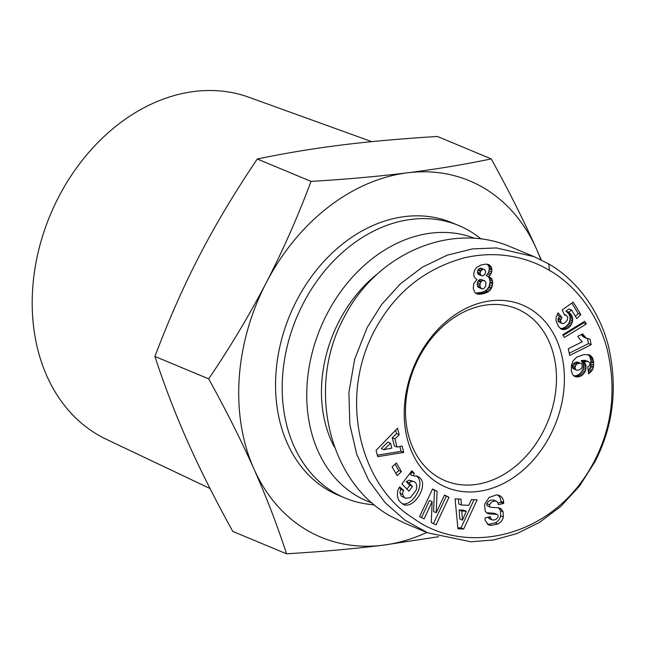 <?xml version="1.0" encoding="UTF-8"?>
<svg xmlns="http://www.w3.org/2000/svg" width="645" height="645" viewBox="0 0 645 645"><rect width="100%" height="100%" fill="white"/><g stroke="black" fill="none" stroke-linecap="round" stroke-linejoin="round"><path stroke-width="0.97" d="M374.576 505.043L367.65 504.124A147.632 114.141 -67.4 0 1 345.059 498.037A147.632 114.141 -67.4 0 1 334.094 492.546A147.632 114.141 -67.4 0 1 299.723 310.6A147.632 114.141 -67.4 0 1 458.692 225.516A147.632 114.141 -67.4 0 1 469.657 231.007A147.632 114.141 -67.4 0 1 478.904 237.279L481.13 238.989M458.692 225.516L452.04 222.743A147.632 114.141 112.6 0 0 293.08 307.826A147.632 114.141 112.6 0 0 327.442 489.773A147.632 114.141 112.6 0 0 338.415 495.271L345.059 498.037M474.615 238.328A141.956 109.755 112.6 0 0 323.064 322.04A141.956 109.755 112.6 0 0 356.645 495.828A141.956 109.755 112.6 0 0 372.157 503.003M491.216 158.896C508.55 190.227 523.643 220.276 536.495 249.018A193.057 149.261 112.6 0 0 483.871 188.001A193.057 149.261 112.6 0 0 407.487 172.804C436.988 169.071 464.892 164.435 491.216 158.896L437.463 136.482C401.504 138.675 369.351 141.537 341.012 145.085C312.648 148.624 284.743 153.26 257.282 158.993C235.022 191.968 215.841 224 199.74 255.073C183.631 286.138 168.692 319.928 154.929 356.451C164.378 385.468 175.23 413.743 187.485 441.269C199.716 468.794 214.809 498.835 232.764 531.399L286.509 553.805C277.503 525.941 266.659 497.674 253.961 468.988A193.057 149.261 112.6 0 0 306.585 530.005A193.057 149.261 112.6 0 0 382.969 545.21A193.057 149.261 112.6 0 0 426.845 532.439M418.758 357.991A93.122 71.998 -67.4 0 1 516.822 308.81A93.122 71.998 -67.4 0 1 523.74 312.277A93.122 71.998 -67.4 0 1 543.211 431.521A93.122 71.998 -67.4 0 1 445.147 480.71A93.122 71.998 -67.4 0 1 438.229 477.244A93.122 71.998 -67.4 0 1 418.758 357.991M210.052 488.547L106.256 439.261A185.405 143.343 -67.4 0 1 97.363 434.537A185.405 143.343 -67.4 0 1 52.769 209.182A185.405 143.343 -67.4 0 1 248.849 97.242L371.762 141.65M438.947 483.661A98.798 76.384 -67.4 0 1 418.291 357.137A98.798 76.384 -67.4 0 1 529.674 308.632A98.798 76.384 -67.4 0 1 550.33 435.149A98.798 76.384 -67.4 0 1 438.947 483.661M497.867 523.99L491.313 525.433L488.555 524.893L485.153 520.442L485.104 517.911L490.418 516.669L490.426 517.685L491.901 519.797C494.135 520.402 496.053 519.685 497.666 517.653A2.241 1.733 112.6 0 0 497.795 517.435A2.241 1.733 112.6 0 0 497.158 514.484A2.241 1.733 112.6 0 0 496.723 514.379L489.523 513.888A8.393 6.49 -67.4 0 1 487.902 513.509A8.393 6.49 -67.4 0 1 485.193 510.953L484.58 504.358L489.079 497.464L496.61 494.852L499.206 495.441C502.012 496.731 503.495 499.053 503.672 502.415L503.681 503.423L498.254 504.704L498.246 503.568L496.65 501.318C493.409 500.657 491.055 501.826 489.579 504.801A2.241 1.733 112.6 0 0 490.434 507.188A2.241 1.733 112.6 0 0 490.869 507.293L498.222 507.792A8.393 6.49 -67.4 0 1 499.843 508.171A8.393 6.49 -67.4 0 1 501.552 509.34L503.108 511.84L503.31 517.072C502.665 520.096 500.859 522.394 497.867 523.99L495.207 522.877C498.198 521.289 500.012 518.983 500.649 515.968L500.447 510.735L498.891 508.236A8.393 6.49 112.6 0 0 498.432 507.809M498.166 502.987L501.02 502.318L501.012 501.302L500.133 497.666L497.803 495.013M491.313 525.433L488.652 524.321L495.207 522.877M405.431 498.238L410.422 497.65L416.154 490.119C417.162 486.806 416.896 484.25 415.348 482.46L414.066 481.581L411.897 481.299L408.906 482.831L412.445 486.467L408.938 491.135L401.924 483.935L411.816 470.785L414.388 473.43L413.155 475.825L417.629 476.244L419.911 477.8C428.699 485.661 413.768 509.647 403.351 504.414L400.005 501.762C397.788 499.278 397.006 495.803 397.634 491.345A10.352 7.998 -67.4 0 1 398.723 488.483A10.352 7.998 -67.4 0 1 399.698 486.894L403.706 490.514A4.192 3.241 112.6 0 0 403.238 491.256A4.192 3.241 112.6 0 0 402.706 494.401L404.012 497.247L405.431 498.238L401.359 496.134L400.045 493.296A4.192 3.241 -67.4 0 1 400.577 490.152A4.192 3.241 -67.4 0 1 401.045 489.41L399.271 487.531M406.963 489.112L409.785 485.363L406.245 481.726L409.244 480.186L414.066 481.581M411.897 481.299L409.244 480.186M402.093 503.721C412.784 506.567 425.45 483.984 417.25 476.695L416.227 475.825M413.155 475.825L410.502 474.72L411.728 472.325L411.123 471.705M367.158 327.507L354.645 359.281L348.905 392.458L349.84 424.603L356.758 454.322L368.827 480.598L385.154 502.697L405.02 520.233L427.78 532.835L470.85 541.792L493.764 539.954L516.871 533.568L539.413 522.458L560.65 506.535L579.508 486.096L594.811 462.013C613.645 425.579 618.063 386.419 608.066 344.527C595.488 298.595 565.826 273.488 548.766 263.99L534.189 256.686L496.473 247.938L472.487 248.889L447.058 255.235L422.306 267.224L400.271 283.937L381.808 304.279L367.158 327.507M534.189 256.686L510.921 246.987C451.927 221.074 376.14 253.211 343.89 317.808C306.383 386.952 328.329 481.339 389.935 515.823L404.512 523.127L427.78 532.835M490.732 277.697L492.022 279.285L492.756 282.776L491.732 287.646L490.071 290.202L487.773 292.088L484.718 293.37L481.307 294.144L477.34 294.047L474.817 292.443L473.228 288.38L473.817 283.437L476.945 279.551L474.656 277.584L473.938 275.971L473.744 273.303L474.825 269.812L476.784 267.361L481.186 264.942L486.08 264.127L488.821 264.619L491.587 267.53L491.788 271.908L488.854 276.842L490.732 277.697L487.273 276.181M488.854 276.842L486.193 275.729L488.491 272.625L489.345 268.925L488.926 266.425L487.249 264.232M490.16 275.351L487.499 274.238M491.103 273.835L488.442 272.722M491.151 273.738L488.491 272.625M491.788 271.908L489.136 270.803M492.006 270.029L489.345 268.925M491.95 269.159L489.289 268.054M491.587 267.53L488.926 266.425M490.821 266.167L488.16 265.063M489.66 265.111L487.725 264.305M478.243 294.257L475.639 293.169M475.615 293.144L482.057 292.258L485.113 290.976L487.41 289.097L489.079 286.533L490.095 281.672L489.362 278.18L488.072 276.584M479.654 294.289L476.994 293.177M481.307 294.144L478.646 293.04M483.016 293.838L480.356 292.725M484.718 293.37L482.057 292.258M486.37 292.757L483.71 291.653M487.773 292.088L485.113 290.976M488.676 291.467L486.016 290.355M490.071 290.202L487.41 289.097M491.168 288.718L488.507 287.606M491.732 287.646L489.079 286.533M492.377 285.848L489.716 284.735M492.683 283.945L490.031 282.841M492.756 282.776L490.095 281.672M492.562 280.873L489.902 279.769M492.022 279.285L489.362 278.18M491.716 278.769L489.055 277.656M480.17 268.183L484.814 269.747L480.17 268.183L478.195 269.546L477.437 272.109L478.179 274.27L481.267 275.665L482.879 275.842L484.903 274.447L485.612 271.956L484.814 269.747M483.484 269.231L480.823 268.118M482.831 269.288L480.46 271.36L480.154 273.94L481.267 275.665M480.839 275.375L478.179 274.27M480.154 273.94L477.494 272.835M480.098 273.214L477.437 272.109M480.46 271.36L477.8 270.255M480.856 270.65L478.195 269.546M482.178 269.529L479.517 268.417M482.146 289L483.806 288.621L485.766 285.937L485.846 282.437L485.08 281.107L482.912 280.446L481.46 281.252L480.025 283.76L480.154 287.21L482.146 289L478.179 287.186L477.494 286.106L477.365 282.655L478.808 280.14L480.259 279.341L484.371 280.591M480.839 288.299L478.179 287.186M480.154 287.21L477.494 286.106M479.84 285.453L477.179 284.348M480.025 283.76L477.365 282.655M480.767 282.091L478.106 280.978M481.46 281.252L478.808 280.14M482.912 280.446L480.259 279.341M591.199 344.696L569.696 355.443L568.261 348.76L582.354 341.713L579.903 339.472L577.799 336.319L582.629 333.908L586.047 337.988L590.03 339.214L591.199 344.696L588.538 343.583L587.498 338.714M587.256 338.633L583.386 336.875L581.185 334.626M586.047 337.988L583.386 336.875M585.346 337.432L582.685 336.327M584.443 336.497L581.782 335.384M583.507 335.319L581.484 334.481M569.221 353.242L588.538 343.583M563.166 335.464L583.669 322.895L583.233 322.178M586.329 324.008L564.383 337.464L562.754 334.779L584.676 321.291L586.329 324.008L583.669 322.895M593.65 362.28L593.497 366.731L592.537 369.698L588.635 373.874L587.74 367.029L589.506 365.667L589.99 363.925L589.619 362.53L588.562 361.676L586.2 361.434L583.846 361.716L585.547 363.901L586.031 368.593L585.007 371.786L583.112 374.406L580.589 376.22L577.493 377.011L574.993 376.591L572.849 374.882L571.389 371.133L571.446 365.191L572.945 360.998L576.791 357.112L583.83 354.581L589.328 354.879L592.497 357.733L593.65 362.28L590.997 361.176L589.836 356.629L588.022 354.524M593.456 360.579L590.804 359.467M593.061 359.055L590.409 357.943M592.497 357.733L589.836 356.629M591.723 356.62L589.062 355.516M590.796 355.709L588.135 354.597M590.336 355.395L588.53 354.645M576.13 376.922L574.195 376.108M573.752 375.825L576.283 375.68L579.25 374.334L582.346 370.682L583.37 367.481L583.322 364.231L581.185 360.611L584.902 360.337L588.45 361.627M577.493 377.011L574.832 375.898M578.944 376.785L576.283 375.68M579.121 376.745L576.461 375.632M580.589 376.22L577.928 375.116M581.903 375.446L579.25 374.334M583.112 374.406L580.452 373.302M584.176 373.165L581.516 372.052M585.007 371.786L582.346 370.682M585.652 370.222L582.991 369.117M586.031 368.593L583.37 367.481M586.128 366.868L583.467 365.755M585.982 365.336L583.322 364.231M585.547 363.901L582.887 362.796M584.862 362.796L582.209 361.684M583.846 361.716L581.185 360.611M584.386 361.635L581.726 360.531M586.2 361.434L583.54 360.321M587.555 361.442L584.902 360.337M589.078 373.576L588.562 373.366M590.393 372.56L588.353 371.714M588.248 370.907L590.546 366.916L590.997 361.176M591.481 371.391L588.821 370.286M591.659 371.165L588.998 370.053M592.537 369.698L589.877 368.593M593.207 368.021L590.546 366.916M593.497 366.731L590.836 365.618M593.666 365.038L591.005 363.933M593.69 363.07L591.03 361.958M572.309 366.642L573.268 363.828L576.001 362.127L577.565 362.006L581.363 363.578L580.226 363.111L577.178 363.836L575.929 364.941L574.969 367.755L572.309 366.642L573.26 368.747L577.041 370.27L578.646 370.141L581.33 368.601L582.209 366.957L581.992 364.328L581.363 363.578M575.147 366.489L572.486 365.376M575.929 364.941L573.268 363.828M576.017 364.836L573.357 363.732M577.178 363.836L574.518 362.732M578.662 363.232L576.001 362.127M578.726 363.216L576.066 362.111M580.226 363.111L577.565 362.006M574.969 367.755L575.921 369.859M575.364 369.222L572.704 368.118M580.863 314.671L576.783 318.59L571.607 310.06L568.559 312.253L571.188 314.502L572.615 317.84L572.623 321.194L570.591 325.806L568.245 328.063L564.085 329.668L561.44 329.192L558.441 326.483L555.998 320.476L556.216 317.098L558.143 312.769L561.964 317.614L560.65 320.315L561.013 322.661L562.013 323.556L564.206 323.339L567.052 320.67L567.777 317.493L566.375 315.421L564.423 315.002L562.311 309.874L573.22 302.07L580.863 314.671L578.21 313.559L571.833 303.061M564.794 315.018L564.359 314.833M566.092 315.252L564.206 314.47M562.013 323.556L558.352 321.557L557.99 319.211L559.304 316.502L557.393 314.075M561.013 322.661L558.352 321.557M560.707 321.96L558.046 320.847M560.65 320.315L557.99 319.211M561.005 319.162L558.344 318.05M561.964 317.614L559.304 316.502M562.714 329.603L560.771 328.789M560.328 328.507L562.859 328.281L565.584 326.95L568.866 323.306L570.003 319.896L569.954 316.735L568.535 313.397L565.899 311.148L568.946 308.947L571.607 310.06M564.085 329.668L561.424 328.555M565.52 329.393L562.859 328.281M566.907 328.845L564.246 327.733M568.245 328.063L565.584 326.95M569.511 327.007L566.85 325.894M570.591 325.806L567.939 324.701M571.526 324.411L568.866 323.306M572.188 322.863L569.535 321.758M572.623 321.194L569.962 320.081M572.663 321L570.003 319.896M572.768 319.388L570.107 318.283M572.615 317.84L569.954 316.735M572.179 316.381L569.519 315.268M571.47 314.962L568.809 313.849M571.188 314.502L568.535 313.397M570.245 313.438L567.584 312.325M569.737 313.01L567.084 311.898M568.559 312.253L565.899 311.148M575.38 316.276L578.21 313.559M549.484 270.408C534.084 260.967 503.398 248.817 464.505 257.806C428.143 267.659 399.956 288.758 379.953 321.105C334.811 393.482 360.136 485.895 413.155 518.096C465.327 556.957 556.571 538.559 595.932 457.998C612.653 423.967 616.33 387.443 606.977 348.437C594.851 304.069 566.052 279.616 549.484 270.408L548.766 263.99M471.326 499.569L477.147 499.819L463.666 529.021L457.934 528.779L455.072 498.883L460.981 499.133L461.393 505.019L468.834 505.333L471.326 499.569M402.117 446.042L403.754 452.427L377.696 456.66L376.083 450.371L397.53 428.216L399.199 434.698L394.925 438.898L397.03 447.058L402.117 446.042M401.432 471.648L397.151 475.623L392.12 466.924L396.401 462.949L401.432 471.648L398.771 470.544L395.087 464.166M432.15 501.641L424.088 518.878L419.613 516.629L432.537 488.983L437.116 491.288L436.238 512.678L444.502 494.997L448.976 497.247L436.052 524.893L431.287 522.498L432.15 501.641L429.489 500.528L421.516 517.58M403.73 490.49L401.069 489.378M414.388 473.43L411.728 472.325M412.445 486.467L409.785 485.363M408.906 482.831L406.245 481.726M487.322 524.2L488.652 524.321M503.108 511.84L500.447 510.735M490.434 507.188L487.773 506.083A2.241 1.733 -67.4 0 1 486.919 503.697C488.394 500.714 490.748 499.553 493.989 500.206L496.65 501.318M503.681 503.423L501.02 502.318M486.653 512.759A8.393 6.49 112.6 0 0 486.862 512.775L494.07 513.275A2.241 1.733 -67.4 0 1 494.497 513.372L497.158 514.484M491.901 519.797L489.241 518.693L487.878 517.266M433.48 523.603L446.316 496.142L444.413 495.183M448.976 497.247L446.316 496.142M436.238 512.678L433.577 511.574L434.456 490.176L432.456 489.168M437.116 491.288L434.456 490.176M395.804 473.293L398.771 470.544M403.754 452.427L401.093 451.315L399.86 446.493M397.03 447.058L394.369 445.953L392.265 437.786L396.538 433.585L395.651 430.151M394.925 438.898L392.265 437.786M399.199 434.698L396.538 433.585M377.317 455.185L401.093 451.315M390.539 443.212L387.879 442.099L381.3 448.573L383.96 449.686L391.805 448.114L390.539 443.212L383.96 449.686M461.393 505.019L458.732 503.906L458.393 499.02M457.837 527.779L461.006 527.908L474.035 499.69M463.666 529.021L461.006 527.908M459.151 509.953L463.626 510.139L466.287 511.251L461.812 511.058L459.151 509.953L459.788 519.023L462.449 520.136L466.287 511.251M461.812 511.058L462.449 520.136M334.263 446.824A123.784 95.702 -67.4 0 1 377.196 274.052M540.784 259.677A193.057 149.261 112.6 0 0 536.495 249.018L541.252 259.903M311.035 181.406C345.68 179.334 377.833 176.464 407.487 172.804A193.057 149.261 112.6 0 0 266.224 282.784A193.057 149.261 112.6 0 0 253.961 468.988C241.109 440.237 226.016 410.196 208.682 378.865C230.16 347.187 249.341 315.163 266.224 282.784C282.945 250.341 297.877 216.551 311.035 181.406L257.282 158.993M208.682 378.865L154.929 356.451M438.632 536.737L382.969 545.21C353.315 548.871 321.162 551.733 286.509 553.805M402.706 494.401L400.045 493.296M403.706 490.514L401.045 489.41M503.334 516.919L500.673 515.815M501.552 509.34L498.891 508.236M489.579 504.801L486.919 503.697M503.672 502.528L501.012 501.415M489.523 513.888L486.862 512.775M496.723 514.379L494.07 513.275M490.426 517.685L488.862 517.032"/></g></svg>
